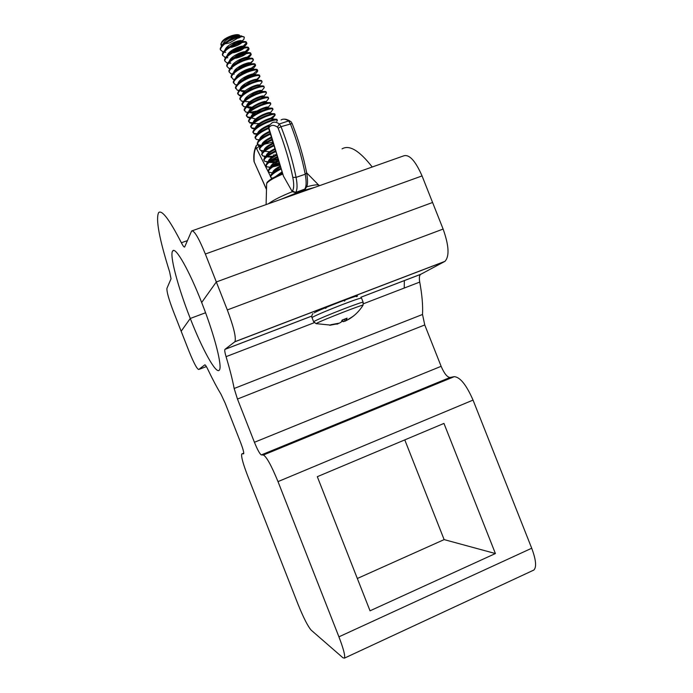 <?xml version="1.0" encoding="UTF-8"?>
<svg xmlns="http://www.w3.org/2000/svg" width="693" height="693" viewBox="0 0 693 693"><rect width="100%" height="100%" fill="white"/><g stroke="black" fill="none" stroke-linecap="round" stroke-linejoin="round"><path stroke-width="1.04" d="M450.034 377.477L261.348 454.911C259.823 454.071 257.51 449.861 254.426 442.281L441.129 366.32C444.23 373.518 447.202 377.235 450.034 377.477L454.236 376.663C460.117 377.087 466.38 384.892 473.042 400.086L277.997 481.609L338.92 636.832L531.713 548.232C535.992 559.719 536.72 566.987 533.896 570.027L532.796 570.538M473.042 400.086L531.713 548.232M495.408 553.542L370.036 610.81L317.307 476.689L443.953 423.414L495.408 553.542L444.135 539.604L404.781 439.899M314.284 322.687L226.065 356.661C229.877 369.369 232.571 379.972 234.156 388.487L422.522 314.475L424.757 324.948L237.465 399.047L234.156 388.487M204.868 364.821L198.752 369.49C197.037 369.161 193.728 362.933 188.834 350.805L181.159 331.228L190.272 318.468C202.191 349.107 216.069 374.471 219.257 370.166C222.756 367.42 214.717 335.499 201.672 302.503L216.329 281.964L432.579 202.486L443.122 229.062C448.977 245.599 449.584 256.367 444.941 261.348L420.599 274.376C419.308 275.424 419.022 277.997 419.733 282.086C422.072 294.742 422.999 305.535 422.522 314.475M243.771 453.144L242.074 453.837L243.65 453.837C244.031 452.624 243.026 448.882 240.644 442.602L225.19 403.205L220.937 394.118C216.944 387.534 212.586 379.314 207.883 369.464C206.289 366.199 205.258 364.657 204.781 364.856M444.594 261.556L234.78 341.814L224.982 349.333L311.72 316.086M192.325 230.726L403.56 155.908C409.182 153.976 415.341 160.646 422.054 175.927L432.579 202.486L216.329 281.964L205.353 254.028C198.7 237.829 194.127 230.145 191.623 230.977L184.667 246.977C184.121 247.41 183.021 246.006 181.367 242.767C169.473 219.586 161.893 209.546 158.619 212.621C155.587 219.118 159.251 238.868 169.612 271.864L171.041 278.785L166.944 288.331C166.606 291.519 168.789 299.298 173.501 311.668L181.159 331.228L190.272 318.468C177.98 287.378 169.161 254.418 172.748 250.883C175.502 246.491 189.042 270.079 201.672 302.503L216.329 281.964L227.313 309.936L443.122 229.062M190.272 318.468L205.561 312.76L190.272 318.468M404.236 288.054L404.357 280.57M242.074 453.837L241.753 453.976C241.043 456.358 242.974 463.539 247.548 475.519L298.016 604.227C303.465 617.714 307.865 626.368 311.218 630.188L342.948 657.787L344.447 658.125C345.339 655.899 343.503 648.804 338.92 636.832M277.997 481.609C271.413 465.557 266.536 456.687 263.375 455.024L454.236 376.663M261.348 454.911L263.375 455.024M254.426 442.281L237.465 399.047M226.065 356.661C224.861 352.572 224.48 350.147 224.93 349.385L224.982 349.333M234.78 341.814L234.918 341.684C236.313 337.786 233.775 327.2 227.313 309.936M441.129 366.32L424.757 324.948M357.328 578.49L444.135 539.604M372.228 167.013C359.424 150.598 349.359 144.56 342.047 148.874M353.699 315.904L347.02 320.183L346.353 320.123L345.642 318.702L346.344 320.097L347.072 318.156L342.151 320.062L341.242 322.063L339.431 323.129L330.907 324.705L329.755 325.303L335.343 324.185M348.241 319.594C354.357 316.043 359.277 311.27 363.011 305.275L363.011 305.275C365.289 303.352 320.92 320.651 316.346 323.475L316.64 323.787M344.404 319.178L345.261 321.076L347.332 320.045M345.261 321.076L344.049 319.317M342.515 319.915L343.364 321.639L344.906 321.223M343.364 321.639L342.429 319.949M341.701 321.231L343.26 321.656M338.227 323.614L337.621 323.683M335.542 324.151L337.716 324.003M239.042 34.936C237.595 34.407 235.248 34.624 231.982 35.612C226.862 37.379 223.518 39.414 221.959 41.71L221.847 41.944M224.827 43.85L229.626 42.888L239.795 36.963M221.413 46.154L220.859 44.127L222.722 44.716M222.748 44.525C223.787 41.701 227.001 39.077 232.389 36.651C236.114 35.161 238.496 34.702 239.544 35.265L239.544 35.256C238.626 34.451 236.218 34.693 232.328 36.001C226.724 38.158 222.981 40.688 221.084 43.59L220.859 44.127M227.876 47.089L229.366 46.942M240.298 35.984L239.795 35.941C238.73 35.404 236.356 35.871 232.666 37.344L223.501 44.005M227.087 47.808L228.066 47.774M242.039 41.476L241.935 41.216C241.64 40.09 239.198 40.428 234.589 42.212C228.933 44.776 225.701 47.47 224.887 50.294M230.171 52.547L231.834 52.356M243.312 41.589L241.996 41.467C240.965 40.93 238.583 41.407 234.858 42.905L225.632 49.619M229.357 53.274L230.44 53.231M244.222 47.003L244.109 46.717C243.832 45.625 241.381 45.972 236.781 47.774C231.064 50.372 227.824 53.075 227.061 55.873M232.476 58.004L234.321 57.77M244.378 47.306L244.196 47.003C243.191 46.457 240.809 46.951 237.049 48.467L228.543 54.132L227.763 55.241M231.627 58.749L232.839 58.68M247.895 52.677L246.552 52.876L246.284 52.226C246.015 51.161 243.572 51.525 238.972 53.326C233.194 55.977 229.946 58.68 229.236 61.452M229.426 62.223L230.864 63.236M246.387 52.529C245.426 51.992 243.044 52.486 239.25 54.028L230.682 59.737L228.551 62.136M233.896 64.215L235.248 64.12M250.182 58.221L248.726 58.42L248.458 57.736C248.198 56.696 245.764 57.077 241.164 58.888C235.317 61.573 232.068 64.284 231.41 67.03M248.588 58.065C247.652 57.528 245.27 58.03 241.441 59.589L232.822 65.333L230.665 67.775M252.469 63.765L250.901 63.929L250.623 63.245C250.381 62.231 247.955 62.63 243.356 64.449C237.578 67.108 234.321 69.785 233.584 72.496M250.779 63.6C249.878 63.054 247.496 63.574 243.633 65.151L234.962 70.929L232.779 73.415M253.032 69.586L252.798 68.754C252.564 67.767 250.147 68.191 245.556 70.01C239.717 72.704 236.452 75.381 235.767 78.058M253.075 69.439L252.971 69.127C252.113 68.59 249.731 69.118 245.824 70.712L237.101 76.533L234.901 79.054M255.119 74.627L254.981 74.264C254.747 73.302 252.339 73.744 247.748 75.58C241.866 78.292 238.6 80.977 237.942 83.619M244.135 85.248L247.236 84.641M257.025 74.861L255.163 74.662C254.34 74.125 251.957 74.662 248.025 76.273L239.241 82.129L237.015 84.685M243.061 86.079L245.062 85.828M257.302 80.752L257.155 79.773C256.938 78.846 254.53 79.297 249.948 81.142C244.014 83.888 240.74 86.573 240.124 89.189M241.441 90.61L245.079 90.861M257.424 80.466L257.354 80.197C256.566 79.66 254.184 80.206 250.216 81.835L241.381 87.725L239.137 90.324M240.41 90.029C240.688 91.112 241.952 91.641 244.213 91.606M259.477 85.672L259.329 85.282C259.121 84.381 256.731 84.858 252.139 86.712C246.154 89.484 242.879 92.16 242.299 94.75M261.582 85.949L259.546 85.733C258.792 85.196 256.419 85.75 252.417 87.405L243.52 93.321L241.259 95.955M261.659 91.19L261.504 90.8C261.313 89.925 258.922 90.411 254.34 92.273C248.337 95.062 245.053 97.73 244.482 100.286L244.482 100.286M245.677 101.568L249.714 101.776M263.851 91.502L261.729 91.259C261.018 90.731 258.645 91.303 254.608 92.975L245.669 98.926L243.382 101.585M263.591 97.531L263.678 96.31C263.496 95.461 261.114 95.972 256.531 97.843C250.537 100.632 247.245 103.292 246.656 105.804L246.656 105.804M247.089 106.644L252.044 107.233M263.946 97.003L263.92 96.795C263.253 96.266 260.88 96.847 256.808 98.536C252.824 100.312 249.818 102.313 247.808 104.522L245.513 107.216M246.977 106.748C247.384 107.736 248.744 108.169 251.057 108.03M265.644 103.144L265.852 101.828C265.679 101.005 263.305 101.533 258.732 103.413C252.728 106.211 249.437 108.844 248.83 111.33L248.848 111.426M249.307 112.197L254.383 112.682M266.129 102.521L266.103 102.33C265.48 101.802 263.106 102.399 259 104.106C254.981 105.908 251.957 107.909 249.956 110.118L247.635 112.846M249.168 112.318L253.343 113.505M270.66 108.151L268.304 108.03L268.035 107.346C267.87 106.549 265.506 107.094 260.923 108.983C254.929 111.781 251.628 114.406 251.013 116.857L251.031 116.987M268.295 107.865C267.706 107.346 265.341 107.943 261.2 109.676C257.138 111.495 254.106 113.513 252.105 115.714L249.766 118.468M251.36 117.888L255.648 118.971M270.383 113.297L270.209 112.864C270.062 112.093 267.697 112.656 263.123 114.553C257.129 117.351 253.82 119.967 253.188 122.375L253.283 122.756M254.175 123.51L259.095 123.579M272.929 113.695L270.478 113.401C269.932 112.881 267.576 113.496 263.401 115.246C259.295 117.091 256.245 119.118 254.253 121.31L251.897 124.099M272.566 118.824L272.384 118.382C272.245 117.637 269.889 118.217 265.324 120.123C259.329 122.93 256.012 125.52 255.37 127.902L255.483 128.326M275.19 119.248L272.661 118.936C272.158 118.416 269.802 119.049 265.592 120.816C261.452 122.687 258.385 124.714 256.401 126.906L254.028 129.73M269.664 124.783L267.515 125.693C261.521 128.508 258.203 131.081 257.553 133.437L257.588 133.654M268.893 125.901L267.793 126.395C263.609 128.283 260.525 130.319 258.55 132.502L257.857 133.749M269.49 131.375C263.609 134.165 260.36 136.694 259.728 138.964L259.771 139.206M269.716 132.094C265.601 133.983 262.604 135.984 260.698 138.098L258.298 140.974M271.275 137.145C265.61 139.891 262.482 142.342 261.911 144.49L262.101 145.028M271.5 137.864C267.533 139.735 264.648 141.675 262.855 143.694L260.429 146.595M273.068 142.914C267.611 145.617 264.622 147.99 264.094 150.017L264.154 150.32M273.293 143.642C269.464 145.487 266.701 147.366 265.003 149.29L262.569 152.217M264.587 151.291L269.612 151.75M274.852 148.7C269.62 151.343 266.762 153.629 266.268 155.553L266.337 155.873M267.195 156.549L273.588 156.176M275.078 149.419C271.405 151.23 268.763 153.049 267.16 154.886L266.545 156.142M266.805 156.852L271.977 157.207M276.646 154.487C271.63 157.068 268.901 159.269 268.451 161.088L268.529 161.426M269.456 162.084L276.065 161.582M276.871 155.206C273.345 156.982 270.824 158.732 269.308 160.481L268.728 161.738M269.031 162.413L274.35 162.656M278.439 160.274C273.648 162.786 271.041 164.908 270.634 166.615L270.72 166.978M278.664 161.001L271.465 166.069L268.997 169.075M280.241 166.069C275.667 168.512 273.189 170.539 272.817 172.15L272.912 172.531M280.466 166.788L273.622 171.665L273.085 172.843M282.034 171.864L275.433 176.672M282.259 172.592L277.373 175.71M241.285 36.738L238.574 38.098L239.483 37.024M239.856 35.941L239.544 35.265M231.54 46.552L240.488 42.879M231.375 47.323C236.634 45.998 240.142 44.404 241.9 42.542M234.173 51.897L242.403 48.527M243.737 47.436L244.057 46.925M233.532 52.781C238.652 51.499 242.134 49.948 243.997 48.129M235.689 58.247C240.662 56.999 244.118 55.492 246.067 53.725M247.869 58.619L248.389 57.961M251.923 69.846L252.72 68.997M244.04 79.418L244.568 79.297M255.838 81.124L257.042 80.041M250.502 95.816L252.806 95.236M259.503 92.498L261.313 91.155M261.512 91.935L261.772 91.485M261.14 98.267L263.522 96.622M262.422 104.175L265.679 102.148M256.982 112.223C262.543 110.741 266.155 109.225 267.827 107.684M269.646 114.406L270.478 113.548M271.561 120.071L272.661 119.066M241.779 36.105C241.562 35.638 239.882 35.923 236.737 36.98L233.974 37.968C228.681 40.09 224.61 42.68 221.76 45.729L220.235 48.423L220.487 50.026M236.737 36.98C240.047 36.261 242.411 36.209 243.849 36.833C242.013 36.331 238.808 36.946 234.251 38.661C226.602 41.883 222.02 45.366 220.513 49.108L220.461 49.853L223.293 52.114M243.217 46.11L246.621 42.663M244.04 46.431L246.708 43.928L246.154 41.831C244.525 41.095 241.199 41.658 236.174 43.546C230.83 45.695 226.732 48.302 223.882 51.36L222.418 53.941L222.661 55.527M246.899 43.304C246.439 41.589 242.957 41.901 236.452 44.239C228.803 47.47 224.22 50.935 222.687 54.634L222.635 55.371L225.52 57.606M245.261 51.637L248.796 48.172M246.18 51.906L248.882 49.42L248.371 47.375C246.786 46.63 243.451 47.211 238.375 49.125C232.978 51.308 228.846 53.933 226.005 56.991L224.593 59.468L224.835 61.036M249.073 48.813C248.631 47.133 245.157 47.47 238.652 49.818C231.003 53.049 226.412 56.497 224.87 60.161L224.809 60.889L226.715 62.829L227.754 63.089M248.319 57.38L251.048 54.912L250.58 52.928C249.038 52.174 245.703 52.772 240.575 54.704C235.118 56.921 230.968 59.555 228.127 62.621L226.776 64.995L227.009 66.545M251.238 54.314C250.814 52.677 247.349 53.04 240.852 55.397C233.212 58.636 228.603 62.067 227.044 65.688L226.992 66.407L228.811 68.295L229.989 68.572M252.945 59.728L253.136 59.208M250.45 62.864L253.214 60.412L252.798 58.472C251.29 57.718 247.955 58.325 242.775 60.282C237.266 62.535 233.091 65.185 230.249 68.243L228.95 70.53L229.184 72.063M253.413 59.823C253.006 58.221 249.549 58.61 243.052 60.984C235.412 64.224 230.804 67.637 229.227 71.214L229.166 71.925L230.899 73.753L232.224 74.056M255.37 64.778L255.007 64.016C253.551 63.262 250.208 63.877 244.984 65.87C239.414 68.148 235.213 70.816 232.38 73.874L231.133 76.057L231.358 77.573M254.894 66.554L255.587 65.333C255.197 63.765 251.75 64.18 245.253 66.563C237.612 69.811 232.995 73.207 231.401 76.75L232.995 79.21L234.468 79.548M253.248 73.839L257.475 70.244M257.103 71.994L257.761 70.842L257.216 69.56C255.804 68.806 252.46 69.439 247.184 71.448C241.554 73.761 237.327 76.438 234.503 79.496L233.316 81.583L233.532 83.082M257.761 70.842C257.38 69.317 253.95 69.75 247.462 72.15C239.821 75.398 235.196 78.777 233.584 82.276L235.1 84.676L236.711 85.031M259.451 76.213L259.65 75.762M259.728 75.823L259.425 75.104C258.056 74.35 254.712 75 249.385 77.036C243.702 79.374 239.449 82.069 236.634 85.126L235.49 87.119L235.707 88.6M256.774 79.348L259.936 76.351C259.572 74.861 256.15 75.32 249.662 77.729C242.022 80.994 237.396 84.347 235.767 87.803L237.197 90.142L238.964 90.514M261.911 81.35L261.633 80.648C260.308 79.903 256.964 80.553 251.594 82.614C245.85 84.988 241.571 87.699 238.764 90.748L237.595 93.312C237.768 94.62 239.163 95.296 241.788 95.348M261.521 82.883L262.11 81.861C261.763 80.414 258.35 80.899 251.862 83.316C244.231 86.582 239.587 89.925 237.95 93.338L239.302 95.608L241.216 95.998M264.094 86.876L263.834 86.201C262.56 85.447 259.217 86.114 253.794 88.202C247.999 90.61 243.693 93.33 240.895 96.37L239.856 98.181L240.055 99.627M263.73 88.332L264.293 87.37C263.955 85.958 260.551 86.469 254.071 88.903C246.439 92.169 241.788 95.495 240.124 98.874L241.407 101.083L243.477 101.481M266.277 92.403L266.034 91.745C264.821 90.991 261.469 91.675 255.994 93.789C250.138 96.223 245.816 98.96 243.035 101.992L242.039 103.716L242.229 105.145M265.939 93.789L266.467 92.888C266.147 91.511 262.751 92.048 256.271 94.491C248.64 97.765 243.988 101.074 242.307 104.409L243.512 106.549L245.729 106.956M268.46 97.93L268.243 97.289C267.074 96.544 263.721 97.237 258.203 99.376C252.287 101.845 247.947 104.591 245.166 107.614L244.222 109.251L244.412 110.663M268.139 99.238L268.641 98.397C268.338 97.063 264.951 97.626 258.48 100.078C250.849 103.361 246.188 106.644 244.49 109.936L245.625 112.023L247.981 112.439M270.642 103.465L270.443 102.833C269.317 102.088 265.973 102.798 260.403 104.964C254.435 107.467 250.069 110.222 247.306 113.236L246.31 115.41C246.474 116.71 247.981 117.316 250.831 117.221M270.348 104.695L270.816 103.915C270.53 102.616 267.151 103.196 260.681 105.665C253.049 108.957 248.38 112.223 246.673 115.471L247.739 117.498L250.234 117.914M272.825 108.992L272.635 108.377C271.569 107.64 268.234 108.359 262.612 110.559C256.583 113.089 252.191 115.861 249.445 118.858L248.492 120.946C248.648 122.237 250.182 122.817 253.092 122.687M270.227 112.916L272.999 109.425C272.721 108.169 269.352 108.775 262.89 111.252C255.258 114.553 250.58 117.801 248.856 121.015L249.852 122.973L252.495 123.397M275.008 114.518L274.835 113.921C273.822 113.184 270.487 113.929 264.821 116.147C258.732 118.72 254.314 121.492 251.576 124.471L250.667 126.472C250.831 127.755 252.391 128.318 255.353 128.153M270.824 118.2L275.173 114.943C274.913 113.721 271.552 114.362 265.09 116.848C257.467 120.149 252.78 123.38 251.039 126.55L251.966 128.448L254.747 128.872M277.191 120.054L277.027 119.473C276.074 118.737 272.739 119.491 267.022 121.743C260.88 124.342 256.445 127.122 253.716 130.093L252.85 131.999C253.006 133.281 254.6 133.818 257.614 133.619M276.957 121.093L277.347 120.461C277.105 119.283 273.752 119.941 267.299 122.436C259.676 125.745 254.981 128.959 253.222 132.086L254.08 133.931L257.172 134.347M280.916 168.26C276.048 170.651 272.704 172.895 270.885 175L270.556 176.923M281.141 168.988C275.424 171.838 271.951 174.315 270.703 176.429L271.11 177.824L272.592 178.205M279.123 162.457C274.107 164.882 270.642 167.195 268.737 169.387L268.382 171.405M279.348 163.184C273.414 166.095 269.811 168.668 268.52 170.885L268.979 172.332L271.838 172.73M277.321 156.661C272.167 159.113 268.589 161.486 266.588 163.782L265.939 165.194L266.84 166.84L270.547 167.186M274.428 165.826L279.721 164.406M277.546 157.38C271.413 160.36 267.671 163.011 266.329 165.341L266.207 165.887L265.939 165.194M272.756 166.883L279.937 165.107M275.528 150.857C270.235 153.352 266.545 155.786 264.44 158.169L263.756 159.659L264.709 161.348L267.68 161.755M271.873 160.447L277.988 158.818M275.753 151.585C269.404 154.626 265.532 157.363 264.146 159.797L264.024 160.352L263.756 159.659M270.313 161.46L278.205 159.511M273.735 145.071C268.304 147.583 264.492 150.078 262.292 152.555L261.841 154.834M273.952 145.79C267.403 148.882 263.401 151.706 261.963 154.253L262.578 155.864L265.601 156.272M271.933 139.276C266.381 141.814 262.448 144.369 260.152 146.942L259.39 148.588L260.455 150.372L263.522 150.788M272.158 140.003C265.393 143.148 261.27 146.05 259.78 148.709L259.658 149.281L259.39 148.588M270.149 133.489C264.449 136.045 260.403 138.652 258.004 141.32L257.484 143.78M264.388 144.239L272.791 142.022M270.365 134.217C263.401 137.405 259.139 140.393 257.588 143.165L258.324 144.889L261.452 145.305M268.563 127.625C262.647 130.197 258.411 132.9 255.864 135.707L255.137 136.937L255.301 138.262M268.641 128.404C261.434 131.644 257.025 134.719 255.405 137.63L256.202 139.406L259.373 139.821M249.619 112.396L257.042 110.975M258.298 104.435L262.171 102.859M255.128 99.342L260.733 97.063M252.209 94.144L259.052 91.381M244.057 78.318L253.491 74.532M244.724 71.223L248.579 69.647M251.29 68.269L255.111 65.22M233.03 74.134L234.199 74.16M241.467 72.99L251.533 68.962M230.769 68.659L232.068 68.694M238.903 67.654L249.549 63.401M247.288 57.164L250.779 54.227M228.508 63.184L229.937 63.228M236.053 55.622L243.641 52.547M226.256 57.71L227.806 57.77M242.091 54.123L245.513 52.321M233.385 50.338L241.779 46.942M224.004 52.226L225.675 52.313M231.445 51.568L235.161 50.554M326.368 307.761L325.398 308.333M243.849 36.833L244.326 37.188L243.849 39.38L241.926 41.086M280.708 199.419L300.216 191.407L314.683 187.387M292.056 191.303L283.437 176.083L268.858 127.807C270.833 124.809 273.7 124.593 277.477 127.14L278.153 128.222C284.632 144.794 289.518 161.192 292.81 177.408C294.118 184.347 293.979 188.851 292.394 190.922L292.342 191.701L295.426 192.611L305.37 188.843M306.652 186.824C314.639 184.641 318.91 184.26 319.473 185.689M268.988 129.444L283.437 176.083M268.356 203.803C273.259 200.164 281.254 196.128 292.342 191.701M419.733 282.086L363.461 303.751M360.914 297.228L420.738 274.289M198.752 369.49L206.358 366.562M181.367 242.767L187.431 240.61M422.054 175.927L205.353 254.028M363.011 305.275L363.184 302.321C363.461 301.68 357.207 303.785 344.43 308.654C328.958 314.674 318.841 318.919 314.085 321.387L313.704 321.881M363.115 302.139L361.564 298.207C361.815 297.505 355.544 299.584 342.766 304.426C327.287 310.447 317.186 314.717 312.448 317.247L312.067 317.775M356.479 296.699C364.977 292.03 319.334 309.485 314.319 312.838M345.66 318.693L346.353 320.079M295.426 192.611L295.564 192.455C297.358 190.159 297.522 185.126 296.076 177.365C292.723 160.655 287.699 143.763 281.02 126.68L279.322 123.969C276.368 121.959 273.908 121.613 271.951 122.912L269.023 125.667L268.858 127.807M281.081 119.95C283.099 118.633 285.611 118.971 288.617 120.954L290.324 123.649C296.985 140.688 301.957 157.554 305.223 174.246C306.627 181.999 306.401 187.041 304.548 189.354L304.409 189.51M306.713 173.129C308.775 186.105 306.523 186.746 305.275 188.938L295.564 192.455L292.394 190.922M278.153 128.222L281.02 126.68L292.143 123.536C298.64 140.151 303.482 156.618 306.678 172.929L305.223 174.246L296.076 177.365L292.81 177.408M292.099 123.423L290.956 121.63L288.617 120.954L279.322 123.969L277.477 127.14M305.102 189.128L305.561 188.643M269.023 125.667C268.39 126.369 268.347 127.625 268.893 129.452L268.893 129.435M271.682 178.751L271.266 177.91M270.339 176.005L256.064 147.626C254.374 150.398 253.751 155.163 254.201 161.911L266.493 189.31M261.226 145.651L259.13 146.336L259.728 147.548M267.732 143.512L267.169 142.541M256.064 147.626L256.228 145.617L257.467 144.62L259.13 146.336L256.774 148.267M276.516 161.322L275.953 160.196M273.882 155.994L273.328 154.868M261.244 150.641L262.223 152.642M263.981 156.228L264.752 157.796M266.692 161.764L267.273 162.95M269.386 167.256L269.802 168.104M272.089 172.765L272.323 173.25M254.201 161.911L254.002 161.183M282.718 174.064C273.354 178.066 267.992 181.254 266.632 183.636L266.614 184.182M224.93 349.385L311.72 316.121M360.932 297.245L420.599 274.376M344.447 658.125L533.896 570.027M234.918 341.684L444.941 261.348M172.748 250.883L173.822 250.502M313.002 313.773C312.578 312.941 311.2 317.16 311.989 317.567L313.617 321.699L316.077 323.631L330.171 325.06M221.959 41.71L221.084 43.59M257.553 133.437L257.718 133.87M270.296 176.265L270.573 176.958M268.113 170.729L268.39 171.422M261.573 154.123L261.841 154.816M257.207 143.061L257.484 143.754M255.033 137.526L255.301 138.219M252.85 131.999L253.118 132.692M250.667 126.472L250.944 127.157M248.492 120.946L248.761 121.63M246.31 115.41L246.587 116.103M244.135 109.892L244.404 110.577M241.952 104.366L242.229 105.05M239.778 98.839L240.047 99.532M237.595 93.312L237.872 94.005M235.421 87.794L235.689 88.487M233.246 82.276L233.515 82.961M231.072 76.75L231.341 77.443M228.889 71.232L229.166 71.925M226.715 65.714L226.992 66.407M224.541 60.196L224.809 60.889M222.366 54.678L222.635 55.371M220.192 49.168L220.461 49.853M243.849 39.38L242.022 41.424M223.38 52.001L222.54 51.923M244.187 46.916L246.318 44.517M227.711 57.666L226.394 57.545M225.615 57.467L224.627 57.372M246.353 52.408L248.518 49.957M227.858 62.942L226.715 62.829M248.518 57.9L250.719 55.397M231.999 68.616L230.908 68.503M230.111 68.425L228.811 68.295M250.684 63.401L252.919 60.837M232.354 73.9L230.899 73.753M252.858 68.893L255.128 66.285M234.606 79.383L232.995 79.21M255.024 74.394L257.328 71.734M236.85 84.867L235.1 84.676M257.198 79.886L259.529 77.183M239.111 90.35L237.197 90.142M259.364 85.386L261.729 82.64M241.355 95.842L239.302 95.608M261.538 90.896L263.929 88.098M243.598 101.334L241.407 101.083M263.712 96.396L266.129 93.564M245.842 106.826L243.512 106.549M265.887 101.906L268.33 99.021M248.085 112.318L245.625 112.023M268.052 107.406L270.521 104.487M250.329 117.81L247.739 117.498M252.564 123.311L249.852 122.973M272.401 118.425L274.922 115.428M254.929 128.82L251.966 128.448M276.732 121.362L277.122 120.903M257.19 134.321L254.08 133.931M259.459 139.83L256.202 139.406M261.504 145.313L258.324 144.889M263.738 150.814L260.455 150.372M265.973 156.323L262.578 155.864M268.2 161.824L264.709 161.348M270.426 167.334L266.84 166.84M272.652 172.843L268.979 172.332M272.834 178.066L271.11 177.824M344.499 301.108L345.053 300.407M222.219 45.218L224.281 42.931M224.333 50.858L226.412 48.536M245.608 47.133L244.196 47.003M226.438 56.497L228.543 54.132M254.747 69.309L252.971 69.127M259.303 80.405L257.354 80.197M266.129 97.046L263.92 96.795M268.399 102.599L266.103 102.33M256.159 135.352L258.55 132.502M264.709 157.839L267.16 154.886M266.848 163.461L269.308 160.481M271.136 174.697L273.622 171.665M241.779 36.157L242.593 36.486M243.122 36.694L244.326 37.188M284.407 119.196C285.533 119.04 287.344 119.603 289.839 120.903M306.652 172.817L318.589 184.988M275.277 155.206L274.887 154.418M267.169 141.684L266.216 141.744M256.228 145.617C254.054 150.346 253.317 155.648 254.028 161.521L266.484 189.518M282.519 173.423C277.287 175.52 272.834 177.867 269.161 180.449C265.887 183.298 267.333 182.346 266.632 183.636L266.112 204.591"/></g></svg>
